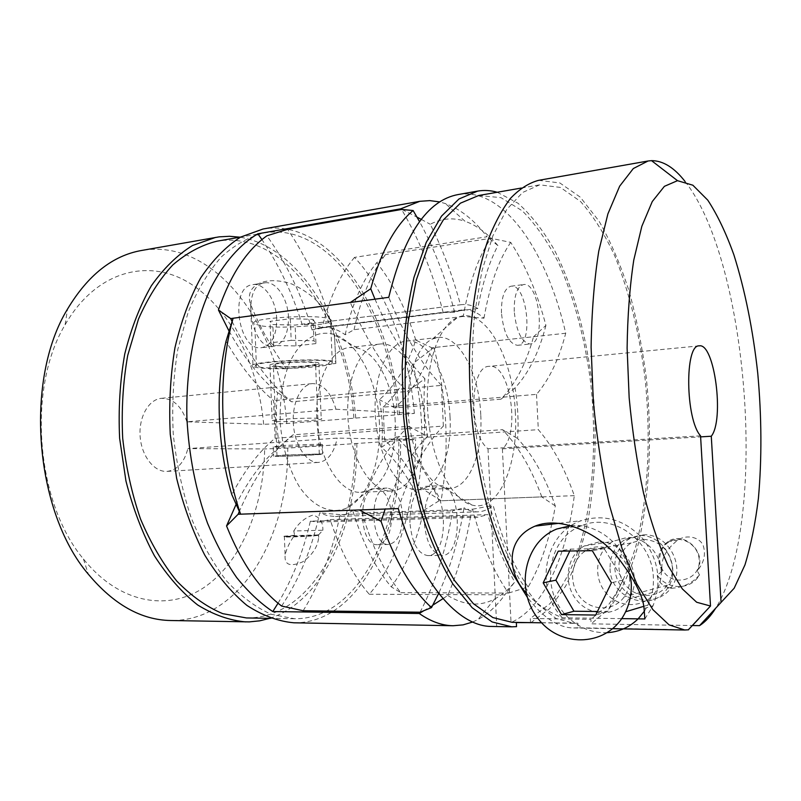 <?xml version="1.0" encoding="UTF-8"?>
<svg xmlns="http://www.w3.org/2000/svg" width="801" height="801" viewBox="0 0 801 801"><rect width="100%" height="100%" fill="white"/><g stroke="black" fill="none" stroke-linecap="round" stroke-linejoin="round"><path stroke-width="0.6" stroke-dasharray="4 3" d="M318.287 535.238L317.887 535.358C314.192 536.239 280.901 537.631 284.826 536.74L287.829 536.33C296.64 535.438 319.839 534.607 318.287 535.238M294.638 535.238L284.245 536.199C280.18 537.111 314.603 535.679 318.418 534.768L318.668 537.421C317.767 546.843 312.42 555.003 302.628 561.891C290.142 567.108 284.305 564.915 285.116 555.333C286.398 548.905 289.572 542.217 294.638 535.238L293.757 530.983L322.863 530.222L318.818 534.647M285.567 455.088L319.309 454.017C324.345 454.427 292.906 456.17 280.781 456.159L276.996 456.069L285.567 455.088M277.176 366.317C289.311 367.689 320.6 365.206 315.524 363.233C311.449 360.68 267.093 363.163 273.381 365.586L277.176 366.317M318.367 444.225L322.292 444.395C329.241 445.236 278.077 447.749 273.221 446.808L283.123 445.496L318.367 444.225M287.769 448.099L264.64 448.95L187.875 448.6L337.201 438.107L415.559 439.529L287.769 448.099C288.63 536.31 240.16 621.676 170.513 620.515M335.969 409.251L414.357 413.426L286.778 423.529L263.669 424.26L186.913 421.797L335.969 409.251C330.923 392.32 323.063 383.769 312.38 383.599C300.755 384.49 291.684 403.534 293.426 424.73C295.008 445.947 306.933 463.338 318.558 462.417C327.899 461.036 334.117 452.935 337.201 438.107M186.913 421.797C181.587 406.127 173.086 398.307 161.391 398.327C148.666 399.359 138.533 417.141 140.155 436.745C141.607 456.36 154.383 472.35 167.119 471.389C177.361 470.017 184.29 462.417 187.875 448.6M276.625 421.546C290.733 422.167 327.048 419.814 321.211 418.643C318.668 417.782 295.99 418.182 282.072 419.364C274.012 420.054 270.718 420.645 272.2 421.156L276.625 421.546M369.221 594.242L504.84 594.833L514.743 582.017C504.27 563.924 495.308 541.466 487.869 514.632L330.152 519.589C340.485 551.188 353.511 576.079 369.221 594.242C399.819 559.829 416.14 500.325 415.559 439.529M278.047 603.213C292.675 578.612 303.439 551.268 310.347 521.191L470.608 516.234L477.987 517.196L487.869 514.632M310.347 521.191L318.778 522.042L330.152 519.589M470.608 516.234C465.691 544.8 458.072 571.223 447.729 595.503L442.993 598.637M432.84 605.155L423.689 610.813M414.357 413.426C409.331 352.57 387.674 293.006 354.513 257.381L487.088 236.766C474.382 220.195 460.505 209.141 445.466 203.604L439.769 201.942M354.513 257.381C340.535 273.932 329.722 297.411 322.072 327.799L477.766 308.495C482.582 282.923 489.301 261.957 497.912 245.587L487.088 236.766M447.729 595.503C464.27 605.566 479.879 606.737 494.567 599.028C501.847 595.193 508.575 589.526 514.743 582.017M472.68 622.017L478.047 619.483C487.939 614.077 496.87 605.856 504.84 594.833M477.766 308.495C472.34 305.281 466.863 304.01 461.336 304.66L460.405 304.791C452.775 275.985 442.723 249.141 430.247 224.25C441.721 218.303 453.296 217.301 464.96 221.246L445.466 203.604M497.912 245.587C487.639 233.421 476.655 225.311 464.96 221.246M286.778 423.529C280.25 328.15 216 237.567 141.517 250.483M355.734 418.072C349.176 331.163 301.807 247.048 239.93 237.186M269.787 618.332C324.195 600.66 357.596 523.043 356.835 443.464M334.658 338.723C331.804 314.192 317.546 295.959 291.884 284.025C264.39 274.823 244.065 285.787 250.593 304.13C258.443 324.425 270.317 345.962 286.227 368.72L335.889 363.454L334.658 338.723L335.889 363.454M293.757 530.983C298.683 522.943 305.061 517.646 312.891 515.093C319.759 517.056 323.083 522.092 322.863 530.222M286.227 368.72C268.525 368.951 257.461 368.25 253.036 366.608C240.48 361.902 327.799 356.976 335.649 361.992M331.884 363.884L332.295 362.212C325.066 357.596 244.936 362.112 256.43 366.447L263.539 367.789L290.072 368.32C311.088 367.619 325.026 366.147 331.884 363.884M283.504 455.088L322.683 453.857C329.632 454.457 278.438 456.93 273.592 456.23L283.504 455.088M279.809 362.943C293.677 361.341 316.315 361.421 318.878 363.033C325.897 365.907 274.913 368.73 269.997 365.767C268.505 364.815 271.769 363.874 279.809 362.943M402.002 209.482L417.021 217.141M421.246 219.374L430.247 224.25M322.072 327.799C315.894 324.956 309.637 323.914 303.319 324.675L460.405 304.791M302.247 324.826C292.575 293.587 279.138 265.181 261.937 239.619M399.399 414.608C392.37 314.152 332.515 217.181 263.028 229.016M293.877 622.798C358.838 623.719 402.292 533.426 400.57 440.53M397.616 414.517C390.648 316.095 332.004 221.466 264.22 232.941C249.261 236.696 234.983 244.675 221.396 256.881C208.5 271.509 197.436 289.912 188.195 312.09L177.832 349.316C173.356 376.57 171.835 404.845 173.256 434.152C176.41 463.318 182.328 491.013 190.988 517.236C201.021 541.907 212.876 563.143 226.553 580.935C240.911 596.355 255.869 607.498 271.409 614.357L294.448 618.732C357.787 619.553 400.38 531.484 398.798 440.5M353.892 417.992C347.113 321.491 286.718 229.296 216.891 241.211M246.408 617.941C311.659 618.853 356.245 532.645 354.993 443.444M263.669 424.26C258.232 364.825 230.257 308.265 189.356 283.003C148.696 257.902 96.2 270.468 65.111 324.785C26.874 387.824 35.875 502.708 83.464 559.018C120.44 605.115 170.843 611.804 206.728 585.601C242.773 559.158 263.93 505.191 264.64 448.95M261.887 325.937C283.954 329.461 339.504 324.425 330.483 319.549C323.204 313.301 243.234 318.097 254.768 324.035L261.887 325.937M313.061 319.349L315.053 322.553L295.108 325.086L272.841 324.525L270.037 321.361L290.312 318.718L313.061 319.349L313.962 340.785L315.934 343.579L315.053 322.553M315.934 343.579L295.959 345.912L273.682 345.541L270.888 342.788L291.194 340.355L290.312 318.718M270.888 342.788L270.037 321.361M291.194 340.355L313.962 340.785M295.959 345.912L295.108 325.086M273.682 345.541L272.841 324.525M663.058 570.622C655.829 559.689 660.855 543.849 672.77 540.264C684.585 536.32 698.572 546.442 699.173 559.649C701.225 579.764 673.03 587.984 663.058 570.622M697.24 570.833C707.914 552.93 683.854 529.851 667.613 541.887C658.052 549.716 656.279 559.428 662.297 571.033C660.184 560.35 665.361 550.007 677.816 540.024C688.259 533.486 701.286 538.242 703.518 546.592C705.841 555.063 703.749 563.133 697.24 570.833L699.513 574.958L698.302 576.8C688.91 590.587 666.662 589.426 657.261 575.138L662.297 571.033M643.704 539.353L631.238 542.948C617.431 551.128 614.717 572.515 625.801 585.471C636.595 598.697 657.741 598.798 667.333 585.181C671.018 579.934 672.7 573.967 672.399 567.278C669.686 550.027 660.124 540.715 643.704 539.353M629.646 577.391C629.966 584.68 628.154 591.168 624.209 596.865C613.946 611.624 591.378 611.393 579.884 596.955C568.089 582.808 571.003 559.599 585.731 550.758C602.742 539.183 629.155 554.723 629.646 577.391M610.072 568.65C610.162 598.427 651.884 613.636 667.363 588.355C682.472 567.839 663.899 533.766 639.158 535.549L625.471 539.273C614.968 545.801 609.831 555.594 610.072 568.65M700.555 435.824L487.999 448.75C468.315 434.182 469.616 365.556 489.231 366.347C509.917 362.693 520.93 433.401 502.387 448.84L700.615 436.875M502.387 448.84L511.028 622.517L516.335 622.597M530.522 622.627L530.312 618.472L590.878 619.363L591.108 623.839L692.374 625.521M661.226 570.963C661.576 578.582 659.754 585.461 655.759 591.569C644.625 608.63 618.793 608.82 605.766 592.63C592.38 576.79 596.074 550.667 613.115 541.286L627.043 537.481C644.014 536.72 660.545 552.64 661.226 570.963M688.329 629.796L578.132 627.774L577.881 623.188L516.325 622.387M516.535 626.642L491.864 626.452M487.999 448.75L496.72 626.272M574.307 495.649L441.071 500.765L418.462 486.257C408.951 467.524 397.666 452.134 384.61 440.079L538.322 429.656C552.74 446.347 564.735 468.345 574.307 495.649C566.377 556.715 543.619 608.059 511.028 622.517M458.032 194.573C503.979 186.713 547.263 252.265 565.726 333.236C559.028 359.118 549.286 379.494 536.51 394.372L383.138 407.148L384.61 440.079M536.51 394.372L538.322 429.656M565.726 333.236L433.872 347.564C447.278 398.738 449.681 449.802 441.071 500.765M383.138 407.148C395.143 396.064 405.036 381.576 412.825 363.694L433.872 347.564M398.277 508.575C410.753 471.348 425.782 443.844 443.374 426.072L275.103 438.247C259.103 451.394 244.685 470.207 231.839 494.678M412.825 363.694C422.698 404.635 424.58 445.486 418.462 486.257M275.103 438.247L273.602 400.65C256.53 386.272 240.67 366.468 226.032 341.246M685.075 181.507C749.125 262.558 768.309 524.295 715.683 608.209M578.132 627.774L573.706 627.964C558.317 627.814 542.808 617.501 527.158 597.025M538.632 180.335L559.839 182.938L580.304 197.176L599.088 221.216C610.572 241.381 620.555 264.66 629.055 291.053C636.595 318.648 642.342 347.574 646.297 377.812C652.625 438.628 649.561 500.515 636.755 549.937C629.526 573.406 620.465 592.85 609.571 608.279L591.108 623.839M621.656 618.622L562.322 617.781C548.214 612.074 536.139 603.734 526.107 592.77M699.513 574.958L697.481 577.03C691.073 583.809 682.312 587.564 671.208 588.314C662.407 586.222 657.751 581.826 657.261 575.138M644.865 618.943L653.045 605.776C662.167 581.686 658.632 559.198 642.452 538.332C624.42 519.589 604.044 513.701 581.326 520.67C544.42 532.765 533.887 587.754 562.322 617.781M607.428 632.67C592.79 633.211 579.864 628.274 568.63 617.871C539.534 591.859 546.763 538.432 581.296 525.887C611.684 512.049 652.294 539.804 653.336 577.311C653.836 587.223 652.024 596.485 647.899 605.085L644.465 611.103M643.453 534.858L629.866 538.552C613.236 547.674 609.631 573.005 622.707 588.324C635.433 603.994 660.625 603.754 671.478 587.213C686.487 566.868 668.034 533.086 643.453 534.858M598.768 542.007L584.259 545.982C566.537 555.834 562.672 583.318 576.59 600.039C590.127 617.13 617.02 617.04 628.645 599.088C644.715 577.01 624.99 540.144 598.768 542.007M443.374 426.072L441.451 385.371L273.602 400.65M441.451 385.371C422.087 365.156 404.515 335.809 388.755 297.331M497.251 192.26L517.997 203.244C531.243 215.069 543.378 230.678 554.412 250.052C575.318 291.284 589.055 345.351 593.911 401.191C596.715 443.744 594.642 484.014 587.694 522.012C582.167 546.082 574.838 567.408 565.706 586.012L549.746 608.55L530.973 622.637M516.315 622.177L512.159 622.327M478.718 195.494L500.955 197.647L522.382 210.913C535.939 224.62 548.184 242.292 559.118 263.94C574.367 298.483 585.12 339.614 590.727 383.138C596.945 441.451 593.14 500.835 579.143 548.094C571.283 570.522 561.531 589.065 549.897 603.734L530.312 618.472M577.881 623.188L574.027 623.338L556.034 618.492L537.701 604.184L519.909 580.335C508.595 559.869 498.592 535.358 489.892 506.813C482.242 476.445 476.745 444.385 473.391 410.633C471.449 376.77 471.879 344.25 474.713 313.061L481.962 270.768L492.915 235.764L506.773 209.431L522.653 192.45L539.674 184.851L560.39 187.424L580.405 201.371C593.1 215.619 604.585 233.892 614.878 256.19C629.256 291.734 639.518 333.907 645.045 378.462C651.233 438.127 648.189 498.823 635.604 547.193C628.505 570.162 619.614 589.166 608.94 604.214L590.878 619.363M571.063 525.606C597.216 522.853 624.84 544.84 630.137 574.027M597.446 611.493L607.599 611.614L623.058 580.024L604.204 548.605L570.692 549.126L558.227 551.168M604.204 548.605L592.279 550.677M570.692 549.126L569.801 550.998M607.599 611.614L595.714 615.048M623.058 580.024L611.433 582.798M415.769 340.095C406.417 309.687 393.421 283.874 376.8 262.658L385.561 254.558L490.873 238.277L510.728 242.383C525.596 265.351 537.331 293.016 545.922 325.396L533.566 336.73L431.789 347.784L415.769 340.095C407.429 365.727 395.324 385.581 379.434 399.669C382.397 415.609 383.108 431.489 381.556 447.318C398.778 462.698 412.815 483.744 423.649 510.457C417.041 540.745 406.247 566.217 391.278 586.853C375.569 568.53 362.723 543.058 352.74 510.457L362.032 512.97C372.095 546.683 385.011 573.246 400.79 592.68L391.278 586.853M374.988 299.184C390.007 333.907 406.648 360.43 424.92 378.733L407.208 391.469C386.222 371.714 367.248 342.057 350.307 302.498M229.086 331.173C243.874 357.606 260.055 378.102 277.637 392.68C275.444 410.502 276.165 428.465 279.789 446.578L293.006 434.843L408.8 426.342L427.614 436.505C424.119 417.041 423.228 397.777 424.92 378.733M277.637 392.68L291.664 401.832L407.208 391.469M279.789 446.578C263.499 459.744 248.941 478.978 236.135 504.3M293.006 434.843C272.31 451.053 254.408 476.565 239.329 511.398M463.218 316.445L354.052 329.682L345.161 334.758C337.241 329.021 329.071 326.608 320.65 327.539L312.08 329.932L332.055 326.297L443.193 312.5L454.648 312.32L462.207 309.957C469.646 309.156 476.905 311.909 483.964 318.197L463.218 316.445C469.306 282.503 478.527 256.45 490.873 238.277M483.964 318.197C489.832 284.926 498.753 259.654 510.728 242.383M345.161 334.758C352.33 303.349 362.873 279.319 376.8 262.658M354.052 329.682C361.171 297.241 371.674 272.2 385.561 254.558M420.074 612.214C435.634 582.277 446.477 548.495 452.615 510.848L464.029 507.794C458.913 539.043 450.452 567.579 438.668 593.391M303.189 610.742C320.57 582.447 332.866 550.407 340.065 514.632L452.615 510.848M400.79 592.68L508.515 593.07C494.037 572.665 482.052 544.72 472.53 509.206L362.032 512.97M545.922 325.396C539.043 352.34 528.75 373.176 515.033 387.884C517.867 404.855 518.718 421.737 517.596 438.537C532.915 455.098 545.481 477.566 555.303 505.952C550.007 538.012 540.965 565.015 528.159 586.973L508.515 593.07M528.159 586.973C514.132 567.478 502.467 540.315 493.186 505.481C488.48 509.486 483.424 511.599 478.027 511.829C473.401 511.979 468.735 510.637 464.029 507.794M472.53 509.206L493.186 505.481M402.593 515.023C401.051 498.362 395.854 489.371 387.023 488.059C368.41 487.238 370.162 546.372 388.785 544.46C397.887 542.327 402.492 532.515 402.593 515.023M288.49 317.456C288.04 298.713 276.015 280.73 264.72 282.863C240.841 284.625 250.423 350.938 273.742 346.232C283.544 343.679 288.46 334.097 288.49 317.456M379.404 423.429C377.902 381.316 357.606 340.465 332.595 334.007C316.435 330.192 300.075 340.395 289.622 362.593C282.292 380.825 279.239 401.872 280.46 425.752C282.973 449.521 289.271 469.847 299.344 486.708C313.131 507.003 330.873 514.542 346.242 508.255C367.799 498.823 381.376 461.817 379.404 423.429M281.632 606.057C299.524 578.963 312.22 547.884 319.699 512.82L327.589 515.714L335.459 516.505C341.566 516.265 347.334 514.242 352.74 510.457M312.08 329.932C301.727 294.798 286.668 263.419 266.883 235.804M501.466 312.981C501.236 297.171 504.4 288.26 510.948 286.227C527.018 283.003 533.887 344.81 517.566 345.321C508.955 343.889 503.589 333.106 501.466 312.981M409.912 522.512C410.102 500.925 415.369 488.87 425.711 486.347C447.709 483.994 450.082 556.505 427.854 555.604C417.832 553.952 411.854 542.918 409.912 522.512M515.363 413.126C513.341 357.116 484.415 305.031 457.321 317.586C437.917 325.476 424.18 367.639 427.904 414.197C431.479 460.765 451.614 500.275 472.009 505.051C498.542 512.53 518.617 465.041 515.363 413.126M454.648 312.32C446.187 279.329 434.482 249.091 419.534 221.627M427.614 436.505C411.283 452.315 397.146 476.485 385.181 509.035M391.579 515.383C390.037 498.803 384.81 489.872 375.899 488.57C357.106 487.759 358.818 546.582 377.611 544.67C386.793 542.547 391.459 532.785 391.579 515.383M276.705 319.008C276.275 300.365 264.17 282.503 252.796 284.645C228.726 286.448 238.318 352.35 261.817 347.634C271.699 345.091 276.655 335.549 276.705 319.008M514.232 311.439C513.992 295.549 517.086 286.588 523.534 284.565C539.373 281.361 546.232 343.509 530.152 343.989C521.661 342.538 516.355 331.684 514.232 311.439M424.23 522.092C424.38 500.365 429.566 488.24 439.779 485.716C461.486 483.353 463.929 556.325 441.992 555.413C432.099 553.751 426.172 542.637 424.23 522.092M480.76 414.718C479.218 373.386 458.893 334.518 437.927 337.491L432.52 338.993C416.56 345.812 405.466 379.253 408.39 415.729C411.183 452.215 427.344 483.524 444.175 487.769L449.751 488.41C469.206 488.019 482.993 452.775 480.76 414.718M450.042 417.061C448.6 376.28 427.774 338.032 406.167 341.076C387.193 342.648 372.235 378.022 375.509 418.302C378.543 458.603 398.828 491.213 417.822 489.811C437.857 489.391 452.205 454.608 450.042 417.061M424.38 419.013C423.018 378.703 401.792 340.976 379.674 344.07C360.25 345.712 344.881 380.695 348.115 420.455C351.108 460.225 371.744 492.395 391.188 490.983C411.694 490.542 426.492 456.129 424.38 419.013M395.183 421.236C393.922 386.472 377.421 352.961 357.596 348.085L349.576 347.474C329.672 349.176 313.842 383.719 317.036 422.888C319.979 462.067 340.996 493.726 360.921 492.315L368.75 490.452C385.872 483.193 396.835 452.925 395.183 421.236M443.193 312.5C433.531 274.613 419.674 240.27 401.611 209.461M332.055 326.297C321.862 290.443 307.053 258.122 287.639 229.326M555.303 505.952L541.796 496.89L438.968 500.845L423.649 510.457M340.065 514.632L319.699 512.82M515.033 387.884L500.985 399.178C515.273 384.4 526.137 363.584 533.566 336.73M500.985 399.178L394.823 407.929C410.843 393.651 423.168 373.606 431.789 347.784M232.08 321.491C249.732 357.116 269.597 383.899 291.664 401.832M394.823 407.929L379.434 399.669M541.796 496.89C531.474 468.655 518.377 446.247 502.507 429.676L517.596 438.537M408.8 426.342C389.496 443.714 372.996 471.589 359.309 509.957M438.968 500.845C427.804 473.912 413.526 452.635 396.135 437.006L502.507 429.676M396.135 437.006L381.556 447.318M317.887 535.358L318.418 534.768M284.826 536.74L284.245 536.199M319.309 454.017L315.524 363.233M276.996 456.069L273.381 365.586M167.119 471.389L318.558 462.417M161.391 398.327L312.38 383.599M477.987 517.196L318.778 522.042M494.567 599.028L478.047 619.483M284.345 536.169L285.116 555.333M318.548 534.738L318.658 537.421M250.593 304.13L253.036 366.608M273.221 446.808L273.592 456.23M322.292 444.395L322.683 453.857M269.997 365.767L272.2 421.156M318.878 363.033L321.211 418.643M461.336 304.66L303.319 324.675M264.22 232.941L240.64 237.066M294.448 618.732L270.518 618.342M83.464 559.018L88.29 574.167M65.111 324.785L67.524 309.076M332.295 362.212L330.483 319.549M256.43 366.447L254.768 324.035M631.238 542.948L585.731 550.758M667.333 585.181L624.209 596.865M699.233 345.862L489.231 366.347M573.706 627.964L612.715 628.685M667.613 541.887L677.816 540.024M644.054 608.51L653.045 605.776M559.338 523.263L581.326 520.67M667.363 588.355L671.478 587.213M625.471 539.273L629.866 538.552M628.645 599.088L655.759 591.569M584.259 545.982L613.115 541.286M541.706 622.808L574.027 623.338M521.361 188.045L539.674 184.851M581.296 525.887L556.835 528.99M647.899 605.085L643.634 606.367M698.302 576.8L697.481 577.02M387.023 488.059L375.899 488.57M388.785 544.46L377.611 544.67M264.72 282.863L252.796 284.645M273.742 346.232L261.817 347.634M517.566 345.321L530.152 343.989M510.948 286.227L523.534 284.565M427.854 555.604L441.992 555.413M425.711 486.347L439.779 485.716M444.175 487.769L472.009 505.051M432.52 338.993L457.321 317.586M437.927 337.491L406.167 341.076M449.751 488.41L417.822 489.811M379.674 344.07L349.576 347.474M391.188 490.983L360.921 492.315M357.596 348.085L332.595 334.007M368.75 490.452L346.242 508.255M478.027 511.829L335.459 516.505M462.207 309.957L320.65 327.539"/><path stroke-width="1.2" d="M261.937 239.619L257.862 233.792C240.14 244.325 224 262.508 211.023 287.609C194.583 322.603 185.672 369.271 186.923 418.322C188.936 455.699 195.804 490.663 207.539 523.223C216.01 543.679 225.712 561.781 236.665 577.561C248.13 591.779 260.165 603.113 272.771 611.563L419.233 613.486C430.678 621.486 441.952 625.571 453.066 625.741L463.048 624.88L472.68 622.017M272.771 611.563L278.047 603.213M442.993 598.637L432.84 605.155M423.689 610.813L419.233 613.486M239.93 237.186L229.567 236.285L219.144 236.856L141.517 250.483C112.571 255.599 87.9 275.123 67.524 309.076C24.18 379.684 34.483 511.168 88.29 574.167C113.712 604.525 141.116 619.974 170.513 620.515L249.311 621.886L259.694 620.835L269.787 618.332M215.679 237.386L192.51 245.506C177.502 254.808 163.804 268.205 151.399 285.697C140.085 305.381 131.204 328.14 124.756 353.982C119.97 381.096 118.258 409.221 119.629 438.347L125.957 481.041C132.986 508.535 142.488 533.456 154.463 555.834C167.549 576.169 181.927 592.54 197.597 604.925C213.617 614.828 229.687 620.495 245.807 621.906M257.862 233.792L400.7 208.841L402.002 209.482M417.021 217.141L421.246 219.374M439.769 201.942L429.807 200.61L419.814 201.321L400.7 208.841M419.814 201.321L263.028 229.016L240.54 237.116C225.972 246.508 212.686 260.125 200.671 277.947C189.717 298.042 181.136 321.331 174.938 347.804C170.373 375.609 168.821 404.465 170.263 434.382L176.62 478.237C183.589 506.482 192.961 532.084 204.736 555.063C217.572 575.949 231.649 592.73 246.958 605.436C262.588 615.579 278.227 621.366 293.877 622.798L453.066 625.741M240.64 237.066L216.891 241.211C201.482 245.016 186.773 252.936 172.756 264.971C159.469 279.349 148.035 297.391 138.473 319.088L127.709 355.444C123.014 382.017 121.341 409.571 122.683 438.117C125.807 466.512 131.754 493.476 140.515 518.988C150.708 543.018 162.783 563.694 176.741 581.035C191.419 596.074 206.748 606.948 222.708 613.646L246.408 617.941L270.518 618.342M715.683 608.209C710.787 616.059 705.411 621.866 699.553 625.641L721.07 602.392L711.278 436.235L700.615 436.875M530.973 622.637L516.335 622.597M699.553 625.641L692.374 625.521M688.329 629.796L710.507 606.027L700.555 435.824C685.446 419.464 684.565 344.27 699.233 345.862C714.532 342.638 724.605 419.784 711.278 436.235M516.325 622.387L516.535 626.642L511.779 626.823L492.124 621.946L472.19 607.739L452.955 584.089C440.76 563.814 430.037 539.554 420.785 511.298C412.685 481.251 406.938 449.521 403.554 416.109L402.162 366.508C403.684 334.147 407.629 304.43 413.977 277.366L426.192 242.483L441.511 216.13L458.983 198.978L477.646 191.109C484.194 189.987 490.733 190.368 497.251 192.26M511.779 626.823L491.864 626.452C458.713 626.843 419.994 583.428 398.277 508.575L240.58 514.182C219.764 453.827 216.951 376.009 233.091 318.247L226.032 341.246C215.109 387.924 217.231 446.357 231.839 494.678L240.58 514.182M688.57 629.796L684.805 630.017L669.065 624.86L652.835 609.581L636.885 584.009L622.087 548.675L609.351 504.9C602.132 472.169 596.785 437.616 593.311 401.241L591.108 347.344C591.649 312.26 594.202 280.19 598.768 251.124L607.889 213.917L619.664 186.172L633.321 168.54L648.059 161.001L651.533 160.641C663.078 160.651 674.262 167.599 685.075 181.507M527.158 597.025L512.69 573.746C503.559 555.213 495.368 533.977 488.139 510.047C474.683 460.415 467.964 401.521 469.676 346.803C471.709 306.352 477.937 270.227 487.469 241.491C494.357 223.759 502.107 209.291 510.728 198.097C519.679 188.846 528.98 182.918 538.632 180.335L648.059 161.001M644.465 611.103L638.127 618.853L644.865 618.943L644.054 608.52C643.143 595.814 633.841 578.082 616.159 555.323C597.516 533.035 560.32 515.654 535.028 526.137C503.378 539.654 508.745 575.128 526.107 592.77M607.428 632.67C619.233 631.869 629.476 627.263 638.127 618.853L621.656 618.622M477.646 191.109L458.032 194.573C427.183 200.31 404.094 234.563 388.755 297.331L233.091 318.247M541.706 622.808L512.159 622.327L492.875 617.571L473.341 603.644L454.477 580.465C442.542 560.6 432.039 536.82 422.978 509.146C415.038 479.709 409.421 448.63 406.107 415.909C404.285 383.068 404.996 351.489 408.25 321.181L416.3 280.01L428.265 245.827L443.283 219.985L460.415 203.184L478.718 195.494L521.361 188.045M710.507 606.027L696.67 602.252L682.322 588.895L668.164 565.816C659.033 545.781 650.843 521.621 643.593 493.326C637.125 463.198 632.319 431.369 629.165 397.847L627.113 348.235C627.533 315.995 629.756 286.608 633.771 260.075L641.831 226.323L652.274 201.542L664.399 186.333L677.496 180.676L692.855 185.201L707.804 200.19C717.336 214.738 726.036 232.971 733.906 254.888C745.05 290.342 753 329.832 757.756 373.346C761.701 417.051 761.921 458.703 758.407 498.332C755.353 523.403 750.857 545.611 744.93 564.955L734.177 588.214L721.07 602.392M630.137 574.027L631.238 582.778C631.749 593.13 629.866 602.793 625.601 611.774C609.331 646.397 561.411 649.13 538.442 619.043C514.653 589.836 524.275 541.796 556.835 528.99L571.063 525.606M543.188 582.868L561.521 614.607L595.714 615.048L611.433 582.798L592.279 550.677L558.227 551.168L543.188 582.868L555.894 580.164L573.957 611.233L561.521 614.607M569.801 550.998L555.894 580.164M573.957 611.233L597.446 611.493M419.534 221.627L413.116 210.513L401.611 209.461L287.639 229.326L266.883 235.804C246.528 250.373 230.378 275.103 218.443 309.997L230.678 318.578L350.307 302.498L370.733 288.75L374.988 299.184M236.135 504.3L226.553 525.947L238.137 514.262L359.309 509.957L381.046 521.331C394.853 560.92 411.674 589.676 431.519 607.609L438.668 593.391M239.329 511.398L238.137 514.262M226.553 525.947C241.311 562.612 259.674 589.316 281.632 606.057L303.189 610.742L420.074 612.214L431.519 607.609M218.443 309.997L229.086 331.173M370.733 288.75C381.006 251.534 395.133 225.451 413.116 210.513M385.181 509.035L381.046 521.331M230.678 318.578L232.08 321.491M612.715 628.685L684.805 630.017M535.028 526.137L559.338 523.263M677.496 180.676L651.533 160.641M698.702 618.823L688.289 629.836M643.634 606.367L625.601 611.774"/></g></svg>
